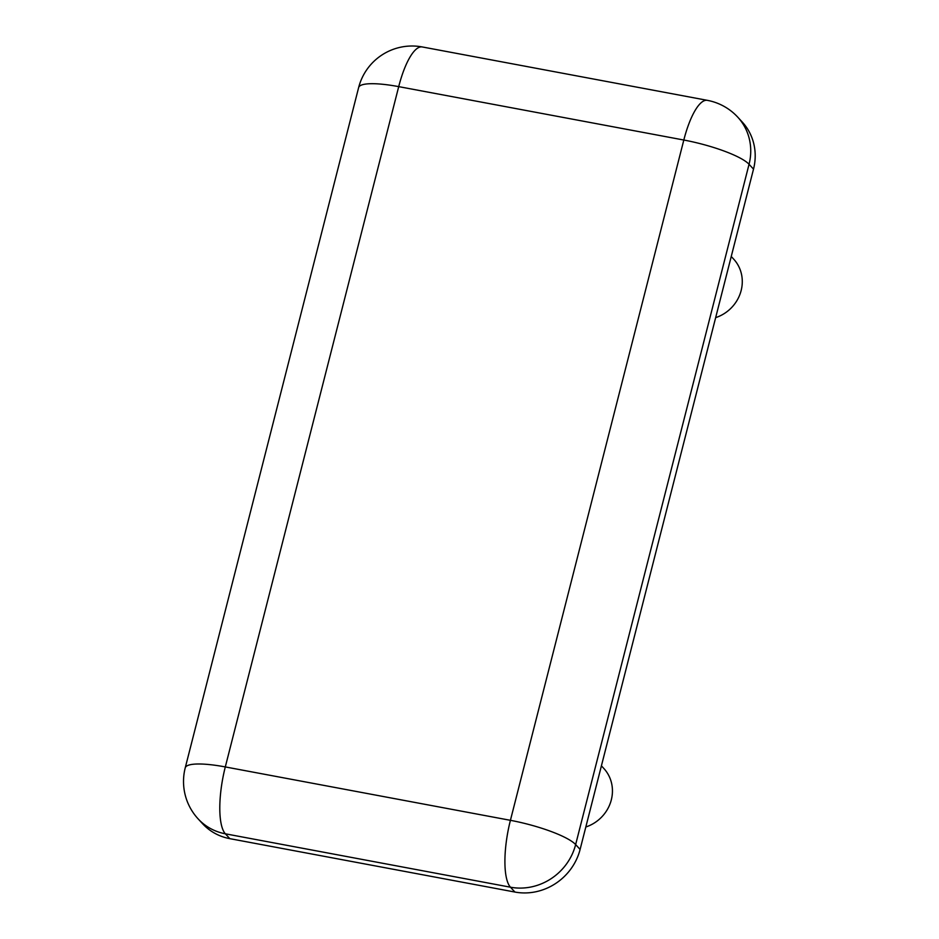<?xml version="1.0" encoding="UTF-8"?>
<svg xmlns="http://www.w3.org/2000/svg" width="939" height="939" viewBox="0 0 939 939"><rect width="100%" height="100%" fill="white"/><g stroke="black" fill="none" stroke-linecap="round" stroke-linejoin="round"><path stroke-width="1.41" d="M753.512 169.126L749.052 164.278A55.178 51.516 137.4 0 0 737.808 117.211L742.268 122.058A55.178 51.516 137.4 0 1 753.512 169.126L580.102 849.431A55.178 51.516 137.4 0 1 514.924 892.05L229.82 838.656A55.178 51.516 137.4 0 1 202.566 823.691L198.094 818.843A55.178 51.516 137.4 0 0 225.36 833.809L229.82 838.656M585.83 826.989A36.785 34.344 -42.6 0 0 603.824 768.454L601.418 765.837M715.659 317.64A36.785 34.344 -42.6 0 0 733.664 259.105L731.246 256.488M514.924 892.05L510.464 887.202L225.36 833.809A55.178 16.221 100.6 0 1 225.301 766.928L510.417 820.322L683.815 140.028L398.711 86.634L225.301 766.928A55.178 11.315 14.3 0 0 185.229 767.856A55.178 55.178 0 0 0 198.094 818.843M737.808 117.211A55.178 55.178 0 0 0 707.36 100.344A55.178 16.221 100.6 0 0 683.815 140.028A55.178 11.315 14.3 0 1 749.052 164.278L575.642 844.572L580.102 849.431M575.642 844.572A55.178 51.516 137.4 0 1 510.464 887.202A55.178 16.221 100.6 0 1 510.417 820.322A55.178 11.315 14.3 0 1 575.642 844.572M358.639 87.55A55.178 11.315 14.3 0 1 398.711 86.634A55.178 16.221 100.6 0 1 422.257 46.95A55.178 55.178 0 0 0 358.639 87.55L185.229 767.856M707.36 100.344L422.257 46.95"/></g></svg>
